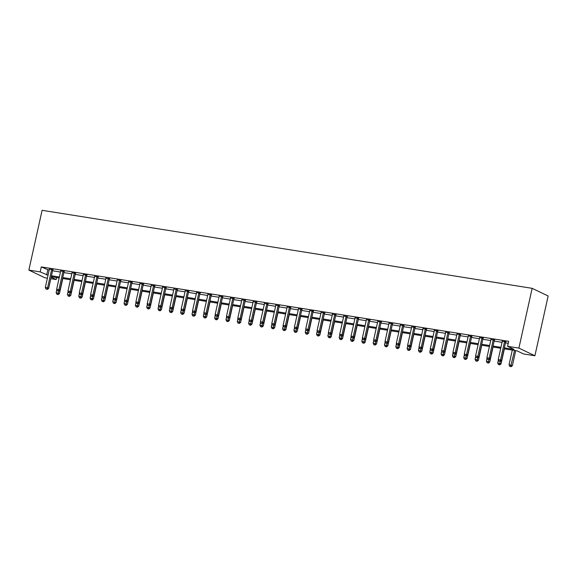 <?xml version="1.0" encoding="UTF-8"?>
<svg xmlns="http://www.w3.org/2000/svg" width="577" height="577" viewBox="0 0 577 577"><rect width="100%" height="100%" fill="white"/><g stroke="black" fill="none" stroke-linecap="round" stroke-linejoin="round"><path stroke-width="0.87" d="M56.618 277.551L56.171 279.549L50.805 278.691M47.386 278.15L44.847 277.746L28.85 270.094L42.099 210.309L532.153 288.334L548.15 295.987L534.901 355.764L523.577 353.961L517.086 350.859L504.161 348.804M504.37 347.866L514.064 349.41L507.572 346.308L508.683 341.324L41.277 266.913L49.146 270.238M52.565 270.779L60.462 272.041M63.881 272.582L71.786 273.844M75.205 274.385L83.11 275.64M86.528 276.188L94.433 277.443M97.852 277.991L105.757 279.246M109.176 279.795L117.081 281.049M120.499 281.598L128.404 282.853M131.823 283.401L139.728 284.656M143.146 285.204L151.044 286.459M154.47 287.007L162.368 288.262M165.787 288.803L173.691 290.065M177.11 290.606L185.015 291.868M188.434 292.409L196.339 293.671M199.757 294.212L207.662 295.474M211.081 296.015L218.986 297.278M222.405 297.819L230.31 299.081M233.728 299.622L241.626 300.884M245.052 301.425L252.95 302.687M256.368 303.228L264.273 304.483M267.692 305.031L275.597 306.286M279.016 306.834L286.92 308.089M290.339 308.637L298.244 309.892M301.663 310.44L309.568 311.695M312.986 312.244L320.891 313.499M324.31 314.047L332.208 315.302M335.634 315.85L343.531 317.105M346.95 317.646L354.855 318.908M358.274 319.449L366.179 320.711M369.597 321.252L377.502 322.514M380.921 323.055L388.826 324.317M392.245 324.858L400.149 326.12M403.568 326.661L411.473 327.924M414.892 328.464L422.79 329.727M426.215 330.268L434.113 331.53M437.532 332.071L445.437 333.326M448.856 333.874L456.76 335.129M460.179 335.677L468.084 336.932M471.503 337.48L479.408 338.735M482.826 339.283L490.731 340.538M494.15 341.086L502.055 342.341M505.474 342.889L508.236 343.329M505.813 341.873L502.271 341.31M494.489 340.069L490.948 339.507M483.165 338.266L479.624 337.704M471.842 336.463L468.3 335.901M460.518 334.66L456.977 334.097M449.202 332.857L445.653 332.294M437.878 331.054L434.33 330.491M426.554 329.251L423.006 328.688M415.231 327.447L411.689 326.885M403.907 325.644L400.366 325.082M392.584 323.841L389.042 323.279M381.26 322.045L377.719 321.476M369.936 320.242L366.395 319.672M358.62 318.439L355.071 317.869M347.296 316.636L343.748 316.066M335.973 314.833L332.424 314.27M324.649 313.03L321.108 312.467M313.325 311.227L309.784 310.664M302.002 309.423L298.46 308.861M290.678 307.62L287.137 307.058M279.355 305.817L275.813 305.255M268.038 304.014L264.49 303.452M256.715 302.211L253.166 301.648M245.391 300.408L241.842 299.845M234.067 298.605L230.526 298.042M222.744 296.802L219.202 296.239M211.42 294.998L207.879 294.436M200.096 293.203L196.555 292.633M188.773 291.399L185.231 290.83M177.449 289.596L173.908 289.027M166.133 287.793L162.584 287.223M154.809 285.99L151.261 285.427M143.485 284.187L139.944 283.624M132.162 282.384L128.621 281.821M120.838 280.581L117.297 280.018M109.515 278.778L105.973 278.215M98.191 276.974L94.65 276.412M86.867 275.171L83.326 274.609M75.551 273.368L72.002 272.806M64.227 271.565L60.679 271.002M52.904 269.762L49.362 269.199M28.85 270.094L40.174 271.897L48.035 275.215M41.277 266.913L40.174 271.897M507.572 346.308L518.896 348.111L532.153 288.334M51.151 277.148L56.171 279.549M500.742 348.256L492.837 347.001M489.419 346.452L481.514 345.197M478.095 344.649L470.19 343.394M466.771 342.846L458.866 341.591M455.448 341.043L447.55 339.788M444.124 339.247L436.226 337.985M432.808 337.444L424.903 336.182M421.484 335.641L413.579 334.379M410.16 333.838L402.256 332.576M398.837 332.035L390.932 330.772M387.513 330.232L379.608 328.969M376.19 328.428L368.285 327.166M364.866 326.625L356.961 325.363M353.542 324.822L345.645 323.567M342.226 323.019L334.321 321.764M330.902 321.216L322.997 319.961M319.579 319.413L311.674 318.158M308.255 317.61L300.35 316.355M296.931 315.807L289.027 314.552M285.608 314.003L277.703 312.748M274.284 312.2L266.379 310.945M262.961 310.404L255.063 309.142M251.637 308.601L243.739 307.339M240.32 306.798L232.416 305.536M228.997 304.995L221.092 303.733M217.673 303.192L209.768 301.93M206.35 301.389L198.445 300.127M195.026 299.586L187.121 298.323M183.702 297.782L175.797 296.52M172.379 295.979L164.481 294.724M161.055 294.176L153.157 292.921M149.739 292.373L141.834 291.118M138.415 290.57L130.51 289.315M127.091 288.767L119.187 287.512M115.768 286.964L107.863 285.709M104.444 285.161L96.539 283.906M93.121 283.357L85.216 282.103M81.797 281.562L73.899 280.299M70.473 279.758L62.576 278.496M59.157 277.955L51.252 276.693M534.901 355.764L518.896 348.111M51.454 275.763L59.359 277.018M62.778 277.566L70.682 278.821M74.101 279.369L82.006 280.624M85.425 281.172L93.33 282.427M96.748 282.975L104.653 284.23M108.072 284.771L115.977 286.033M119.396 286.574L127.301 287.836M130.719 288.377L138.617 289.64M142.043 290.181L149.941 291.443M153.359 291.984L161.264 293.246M164.683 293.787L172.588 295.049M176.007 295.59L183.912 296.852M187.33 297.393L195.235 298.655M198.654 299.196L206.559 300.451M209.978 300.999L217.882 302.254M221.301 302.802L229.199 304.057M232.625 304.606L240.522 305.86M243.941 306.409L251.846 307.664M255.265 308.212L263.17 309.467M266.588 310.015L274.493 311.27M277.912 311.818L285.817 313.073M289.236 313.614L297.141 314.876M300.559 315.417L308.464 316.679M311.883 317.22L319.781 318.482M323.207 319.023L331.104 320.285M334.523 320.826L342.428 322.089M345.847 322.63L353.751 323.892M357.17 324.433L365.075 325.695M368.494 326.236L376.399 327.498M379.817 328.039L387.722 329.294M391.141 329.842L399.046 331.097M402.465 331.645L410.362 332.9M413.788 333.448L421.686 334.703M425.105 335.251L433.01 336.506M436.428 337.055L444.333 338.31M447.752 338.858L455.657 340.113M459.076 340.661L466.981 341.916M470.399 342.457L478.304 343.719M481.723 344.26L489.628 345.522M493.046 346.063L500.944 347.325M47.761 270.014L46.658 274.998M504.731 341.353L504.659 341.476A1.024 0.909 -64.4 0 0 504.507 341.836L500.49 359.969L498.225 359.608L502.242 341.476A1.024 0.909 -64.4 0 0 502.264 341.094L502.242 340.957M506.007 341.555L505.74 341.988A1.024 0.909 -64.4 0 0 505.589 342.349L501.572 360.488L500.49 359.969L499.848 361.31L498.939 361.166L499.848 361.31M500.281 361.519L501.572 360.488M498.225 359.608L498.939 361.166M512.289 350.095L509.037 364.779L512.383 365.659L515.708 350.643M510.659 366.482L509.751 366.337L511.092 366.691L510.659 366.482L514.554 350.455M509.751 366.337L509.037 364.779M512.383 365.659L511.092 366.691M493.407 339.55L493.335 339.673A1.024 0.909 -64.4 0 0 493.184 340.033L489.166 358.166L486.901 357.805L490.919 339.673A1.024 0.909 -64.4 0 0 490.94 339.29L490.919 339.153M494.684 339.752L494.417 340.185A1.024 0.909 -64.4 0 0 494.265 340.553L490.248 358.685L489.166 358.166L488.524 359.507L487.615 359.363L488.524 359.507M488.957 359.716L490.248 358.685M486.901 357.805L487.615 359.363M482.083 337.747L482.011 337.87A1.024 0.909 -64.4 0 0 481.867 338.23L477.843 356.362L475.578 356.002L479.602 337.87A1.024 0.909 -64.4 0 0 479.617 337.487L479.595 337.35M483.36 337.949L483.093 338.382A1.024 0.909 -64.4 0 0 482.942 338.749L478.924 356.882L477.843 356.362L477.201 357.704L476.299 357.56L477.201 357.704M477.633 357.913L478.924 356.882M475.578 356.002L476.299 357.56M470.76 335.944L470.688 336.066A1.024 0.909 -64.4 0 0 470.543 336.427L466.519 354.559L464.254 354.199L468.279 336.066A1.024 0.909 -64.4 0 0 468.293 335.684L468.272 335.547M472.036 336.153L471.77 336.586A1.024 0.909 -64.4 0 0 471.625 336.946L467.601 355.079L466.519 354.559L465.877 355.901L464.975 355.757L465.877 355.901M466.31 356.11L467.601 355.079M464.254 354.199L464.975 355.757M498.384 359.954L497.713 362.976L501.06 363.856L504.385 348.84M499.336 364.678L498.427 364.534L499.769 364.888L499.336 364.678L500.403 361.418M498.427 364.534L497.713 362.976M501.06 363.856L499.769 364.888M487.06 358.151L486.389 361.173L489.736 362.053L493.061 347.037M488.012 362.875L487.103 362.731L488.445 363.084L488.012 362.875L489.08 359.615M487.103 362.731L486.389 361.173M489.736 362.053L488.445 363.084M475.736 356.348L475.066 359.37L478.412 360.25L481.737 345.234M476.689 361.072L475.78 360.928L477.121 361.281L476.689 361.072L477.756 357.812M475.78 360.928L475.066 359.37M478.412 360.25L477.121 361.281M459.443 334.141L459.364 334.263A1.024 0.909 -64.4 0 0 459.22 334.624L455.195 352.756L452.931 352.396L456.955 334.263A1.024 0.909 -64.4 0 0 456.97 333.881L456.955 333.744M460.72 334.35L460.446 334.783A1.024 0.909 -64.4 0 0 460.302 335.143L456.277 353.275L455.195 352.756L454.553 354.098L453.652 353.953L454.553 354.098M454.986 354.307L456.277 353.275M452.931 352.396L453.652 353.953M464.413 354.545L463.742 357.567L467.089 358.447L470.421 343.43M465.365 359.269L464.463 359.125L465.798 359.478L465.365 359.269L466.432 356.009M464.463 359.125L463.742 357.567M467.089 358.447L465.798 359.478M448.12 332.338L448.041 332.46A1.024 0.909 -64.4 0 0 447.896 332.821L443.879 350.953L441.614 350.592L445.632 332.46A1.024 0.909 -64.4 0 0 445.646 332.078L445.632 331.948M449.396 332.547L449.122 332.979A1.024 0.909 -64.4 0 0 448.978 333.34L444.954 351.472L443.879 350.953L443.23 352.295L442.328 352.15L443.23 352.295M443.663 352.504L444.954 351.472M441.614 350.592L442.328 352.15M436.796 330.542L436.724 330.657A1.024 0.909 -64.4 0 0 436.573 331.018L432.555 349.15L430.291 348.789L434.308 330.657A1.024 0.909 -64.4 0 0 434.322 330.275L434.308 330.145M438.073 330.744L437.799 331.176A1.024 0.909 -64.4 0 0 437.654 331.537L433.637 349.669L432.555 349.15L431.913 350.491L431.005 350.347L431.913 350.491M432.346 350.701L433.637 349.669M430.291 348.789L431.005 350.347M425.473 328.739L425.4 328.854A1.024 0.909 -64.4 0 0 425.249 329.215L421.232 347.347L418.967 346.986L422.984 328.854A1.024 0.909 -64.4 0 0 423.006 328.472L422.984 328.342M426.749 328.94L426.482 329.373A1.024 0.909 -64.4 0 0 426.331 329.734L422.314 347.866L421.232 347.347L420.59 348.688L419.681 348.544L420.59 348.688M421.022 348.897L422.314 347.866M418.967 346.986L419.681 348.544M414.149 326.935L414.077 327.051A1.024 0.909 -64.4 0 0 413.925 327.411L409.908 345.544L407.643 345.183L411.661 327.051A1.024 0.909 -64.4 0 0 411.682 326.669L411.661 326.539M415.426 327.137L415.159 327.57A1.024 0.909 -64.4 0 0 415.007 327.931L410.99 346.063L409.908 345.544L409.266 346.885L408.357 346.741L409.266 346.885M409.699 347.094L410.99 346.063M407.643 345.183L408.357 346.741M402.825 325.132L402.753 325.248A1.024 0.909 -64.4 0 0 402.602 325.608L398.584 343.741L396.32 343.38L400.337 325.248A1.024 0.909 -64.4 0 0 400.359 324.865L400.337 324.736M404.102 325.334L403.835 325.767A1.024 0.909 -64.4 0 0 403.684 326.128L399.666 344.26L398.584 343.741L397.942 345.089L397.034 344.945L397.942 345.089M398.375 345.291L399.666 344.26M396.32 343.38L397.034 344.945M453.089 352.742L452.418 355.764L455.765 356.644L459.097 341.627M454.041 357.466L453.14 357.322L454.474 357.675L454.041 357.466L455.109 354.206M453.14 357.322L452.418 355.764M455.765 356.644L454.474 357.675M441.766 350.939L441.095 353.961L444.441 354.841L447.774 339.824M442.718 355.663L441.816 355.519L443.15 355.872L442.718 355.663L443.785 352.403M441.816 355.519L441.095 353.961M444.441 354.841L443.15 355.872M430.449 349.135L429.778 352.158L433.118 353.037L436.45 338.021M431.394 353.86L430.492 353.715L431.827 354.069L431.394 353.86L432.462 350.607M430.492 353.715L429.778 352.158M433.118 353.037L431.827 354.069M419.126 347.332L418.455 350.354L421.801 351.234L425.126 336.218M420.078 352.057L419.169 351.912L420.51 352.266L420.078 352.057L421.145 348.804M419.169 351.912L418.455 350.354M421.801 351.234L420.51 352.266M407.802 345.529L407.131 348.551L410.478 349.431L413.803 334.415M408.754 350.261L407.845 350.116L409.187 350.463L408.754 350.261L409.821 347.001M407.845 350.116L407.131 348.551M410.478 349.431L409.187 350.463M391.502 323.329L391.43 323.445A1.024 0.909 -64.4 0 0 391.278 323.805L387.261 341.945L384.996 341.584L389.021 323.445A1.024 0.909 -64.4 0 0 389.035 323.062L389.013 322.932M392.778 323.531L392.511 323.964A1.024 0.909 -64.4 0 0 392.36 324.324L388.343 342.457L387.261 341.945L386.619 343.286L385.71 343.142L386.619 343.286M387.052 343.488L388.343 342.457M384.996 341.584L385.71 343.142M396.478 343.726L395.808 346.755L399.154 347.628L402.479 332.612M397.43 348.458L396.522 348.313L397.863 348.659L397.43 348.458L398.498 345.197M396.522 348.313L395.808 346.755M399.154 347.628L397.863 348.659M380.178 321.526L380.106 321.641A1.024 0.909 -64.4 0 0 379.962 322.002L375.937 340.142L373.672 339.781L377.697 321.641A1.024 0.909 -64.4 0 0 377.711 321.259L377.69 321.129M381.455 321.728L381.188 322.161A1.024 0.909 -64.4 0 0 381.036 322.521L377.019 340.654L375.937 340.142L375.295 341.483L374.394 341.339L375.295 341.483M375.728 341.685L377.019 340.654M373.672 339.781L374.394 341.339M385.155 341.923L384.484 344.952L387.831 345.825L391.156 330.809M386.107 346.654L385.198 346.51L386.54 346.856L386.107 346.654L387.174 343.394M385.198 346.51L384.484 344.952M387.831 345.825L386.54 346.856M368.862 319.723L368.782 319.838A1.024 0.909 -64.4 0 0 368.638 320.199L364.614 338.338L362.349 337.978L366.373 319.846A1.024 0.909 -64.4 0 0 366.388 319.456L366.373 319.326M370.138 319.925L369.864 320.358A1.024 0.909 -64.4 0 0 369.72 320.718L365.695 338.85L364.614 338.338L363.972 339.68L363.07 339.536L363.972 339.68M364.404 339.882L365.695 338.85M362.349 337.978L363.07 339.536M373.831 340.12L373.16 343.149L376.507 344.022L379.839 329.005M374.783 344.851L373.882 344.707L375.216 345.053L374.783 344.851L375.851 341.591M373.882 344.707L373.16 343.149M376.507 344.022L375.216 345.053M357.538 317.92L357.459 318.035A1.024 0.909 -64.4 0 0 357.314 318.403L353.29 336.535L351.032 336.175L355.05 318.042A1.024 0.909 -64.4 0 0 355.064 317.66L355.05 317.523M358.815 318.122L358.541 318.554A1.024 0.909 -64.4 0 0 358.396 318.915L354.372 337.047L353.29 336.535L352.648 337.877L351.746 337.733L352.648 337.877M353.081 338.079L354.372 337.047M351.032 336.175L351.746 337.733M362.507 338.317L361.837 341.346L365.183 342.219L368.515 327.202M363.46 343.048L362.558 342.904L363.892 343.25L363.46 343.048L364.527 339.788M362.558 342.904L361.837 341.346M365.183 342.219L363.892 343.25M346.214 316.117L346.135 316.232A1.024 0.909 -64.4 0 0 345.991 316.6L341.973 334.732L339.709 334.371L343.726 316.239A1.024 0.909 -64.4 0 0 343.741 315.857L343.726 315.72M347.491 316.319L347.217 316.751A1.024 0.909 -64.4 0 0 347.073 317.112L343.048 335.244L341.973 334.732L341.332 336.074L340.423 335.929L341.332 336.074M341.764 336.283L343.048 335.244M339.709 334.371L340.423 335.929M351.184 336.514L350.513 339.543L353.86 340.416L357.192 325.399M352.136 341.245L351.234 341.101L352.569 341.454L352.136 341.245L353.203 337.985M351.234 341.101L350.513 339.543M353.86 340.416L352.569 341.454M334.891 314.314L334.819 314.436A1.024 0.909 -64.4 0 0 334.667 314.797L330.65 332.929L328.385 332.568L332.402 314.436A1.024 0.909 -64.4 0 0 332.417 314.054L332.402 313.917M336.167 314.515L335.893 314.948A1.024 0.909 -64.4 0 0 335.749 315.309L331.732 333.448L330.65 332.929L330.008 334.271L329.099 334.126L330.008 334.271M330.441 334.48L331.732 333.448M328.385 332.568L329.099 334.126M339.867 334.71L339.197 337.74L342.536 338.62L345.868 323.603M340.812 339.442L339.911 339.298L341.245 339.651L340.812 339.442L341.88 336.182M339.911 339.298L339.197 337.74M342.536 338.62L341.245 339.651M323.567 312.51L323.495 312.633A1.024 0.909 -64.4 0 0 323.344 312.994L319.326 331.126L317.061 330.765L321.079 312.633A1.024 0.909 -64.4 0 0 321.1 312.251L321.079 312.114M324.844 312.712L324.577 313.145A1.024 0.909 -64.4 0 0 324.425 313.506L320.408 331.645L319.326 331.126L318.684 332.467L317.776 332.323L318.684 332.467M319.117 332.677L320.408 331.645M317.061 330.765L317.776 332.323M312.244 310.707L312.171 310.83A1.024 0.909 -64.4 0 0 312.02 311.191L308.003 329.323L305.738 328.962L309.755 310.83A1.024 0.909 -64.4 0 0 309.777 310.448L309.755 310.311M313.52 310.909L313.253 311.342A1.024 0.909 -64.4 0 0 313.102 311.71L309.084 329.842L308.003 329.323L307.361 330.664L306.452 330.52L307.361 330.664M307.793 330.873L309.084 329.842M305.738 328.962L306.452 330.52M300.92 308.904L300.848 309.027A1.024 0.909 -64.4 0 0 300.696 309.387L296.679 327.52L294.414 327.159L298.432 309.027A1.024 0.909 -64.4 0 0 298.453 308.645L298.432 308.507M302.197 309.106L301.93 309.539A1.024 0.909 -64.4 0 0 301.778 309.907L297.761 328.039L296.679 327.52L296.037 328.861L295.128 328.717L296.037 328.861M296.47 329.07L297.761 328.039M294.414 327.159L295.128 328.717M289.596 307.101L289.524 307.224A1.024 0.909 -64.4 0 0 289.38 307.584L285.355 325.716L283.091 325.356L287.115 307.224A1.024 0.909 -64.4 0 0 287.13 306.841L287.108 306.704M290.873 307.31L290.606 307.743A1.024 0.909 -64.4 0 0 290.455 308.104L286.437 326.236L285.355 325.716L284.713 327.058L283.812 326.914L284.713 327.058M285.146 327.267L286.437 326.236M283.091 325.356L283.812 326.914M278.28 305.298L278.201 305.421A1.024 0.909 -64.4 0 0 278.056 305.781L274.032 323.913L271.767 323.553L275.792 305.421A1.024 0.909 -64.4 0 0 275.806 305.038L275.792 304.901M279.556 305.507L279.282 305.94A1.024 0.909 -64.4 0 0 279.138 306.3L275.114 324.433L274.032 323.913L273.39 325.255L272.488 325.111L273.39 325.255M273.823 325.464L275.114 324.433M271.767 323.553L272.488 325.111M266.956 303.495L266.877 303.617A1.024 0.909 -64.4 0 0 266.733 303.978L262.708 322.11L260.443 321.75L264.468 303.617A1.024 0.909 -64.4 0 0 264.482 303.235L264.468 303.105M268.233 303.704L267.959 304.137A1.024 0.909 -64.4 0 0 267.815 304.497L263.79 322.63L262.708 322.11L262.066 323.452L261.165 323.308L262.066 323.452M262.499 323.661L263.79 322.63M260.443 321.75L261.165 323.308M255.633 301.699L255.553 301.814A1.024 0.909 -64.4 0 0 255.409 302.175L251.392 320.307L249.127 319.947L253.144 301.814A1.024 0.909 -64.4 0 0 253.159 301.432L253.144 301.302M256.909 301.901L256.635 302.334A1.024 0.909 -64.4 0 0 256.491 302.694L252.466 320.826L251.392 320.307L250.75 321.649L249.841 321.504L250.75 321.649M251.183 321.858L252.466 320.826M249.127 319.947L249.841 321.504M244.309 299.896L244.237 300.011A1.024 0.909 -64.4 0 0 244.085 300.372L240.068 318.504L237.803 318.143L241.821 300.011A1.024 0.909 -64.4 0 0 241.835 299.629L241.821 299.499M245.586 300.098L245.312 300.53A1.024 0.909 -64.4 0 0 245.167 300.891L241.15 319.023L240.068 318.504L239.426 319.846L238.517 319.701L239.426 319.846M239.859 320.055L241.15 319.023M237.803 318.143L238.517 319.701M232.985 298.093L232.913 298.208A1.024 0.909 -64.4 0 0 232.762 298.569L228.744 316.701L226.48 316.34L230.497 298.208A1.024 0.909 -64.4 0 0 230.519 297.826L230.497 297.696M234.262 298.295L233.995 298.727A1.024 0.909 -64.4 0 0 233.844 299.088L229.826 317.22L228.744 316.701L228.103 318.042L227.194 317.898L228.103 318.042M228.535 318.252L229.826 317.22M226.48 316.34L227.194 317.898M221.662 296.289L221.59 296.405A1.024 0.909 -64.4 0 0 221.438 296.766L217.421 314.898L215.156 314.537L219.173 296.405A1.024 0.909 -64.4 0 0 219.195 296.023L219.173 295.893M222.938 296.491L222.672 296.924A1.024 0.909 -64.4 0 0 222.52 297.285L218.503 315.417L217.421 314.898L216.779 316.246L215.87 316.102L216.779 316.246M217.212 316.448L218.503 315.417M215.156 314.537L215.87 316.102M210.338 294.486L210.266 294.602A1.024 0.909 -64.4 0 0 210.115 294.962L206.097 313.102L203.832 312.741L207.85 294.602A1.024 0.909 -64.4 0 0 207.871 294.22L207.85 294.09M211.615 294.688L211.348 295.121A1.024 0.909 -64.4 0 0 211.196 295.482L207.179 313.614L206.097 313.102L205.455 314.443L204.547 314.299L205.455 314.443M205.888 314.645L207.179 313.614M203.832 312.741L204.547 314.299M199.015 292.683L198.942 292.799A1.024 0.909 -64.4 0 0 198.798 293.159L194.774 311.299L192.509 310.938L196.533 292.799A1.024 0.909 -64.4 0 0 196.548 292.416L196.526 292.287M200.291 292.885L200.024 293.318A1.024 0.909 -64.4 0 0 199.873 293.679L195.855 311.811L194.774 311.299L194.132 312.64L193.23 312.496L194.132 312.64M194.564 312.842L195.855 311.811M192.509 310.938L193.23 312.496M187.691 290.88L187.619 290.996A1.024 0.909 -64.4 0 0 187.475 291.356L183.45 309.496L181.185 309.135L185.21 291.003A1.024 0.909 -64.4 0 0 185.224 290.613L185.21 290.483M188.975 291.082L188.701 291.515A1.024 0.909 -64.4 0 0 188.556 291.875L184.532 310.008L183.45 309.496L182.808 310.837L181.906 310.693L182.808 310.837M183.241 311.039L184.532 310.008M181.185 309.135L181.906 310.693M176.374 289.077L176.295 289.192A1.024 0.909 -64.4 0 0 176.151 289.56L172.126 307.692L169.862 307.332L173.886 289.2A1.024 0.909 -64.4 0 0 173.901 288.817L173.886 288.68M177.651 289.279L177.377 289.712A1.024 0.909 -64.4 0 0 177.233 290.072L173.208 308.205L172.126 307.692L171.484 309.034L170.583 308.89L171.484 309.034M171.917 309.236L173.208 308.205M169.862 307.332L170.583 308.89M165.051 287.274L164.972 287.389A1.024 0.909 -64.4 0 0 164.827 287.757L160.81 305.889L158.545 305.529L162.563 287.396A1.024 0.909 -64.4 0 0 162.577 287.014L162.563 286.877M166.327 287.476L166.053 287.909A1.024 0.909 -64.4 0 0 165.909 288.269L161.885 306.401L160.81 305.889L160.168 307.231L159.259 307.087L160.168 307.231M160.594 307.44L161.885 306.401M158.545 305.529L159.259 307.087M153.727 285.471L153.655 285.593A1.024 0.909 -64.4 0 0 153.504 285.954L149.486 304.086L147.222 303.726L151.239 285.593A1.024 0.909 -64.4 0 0 151.253 285.211L151.239 285.074M155.004 285.673L154.73 286.105A1.024 0.909 -64.4 0 0 154.586 286.466L150.568 304.606L149.486 304.086L148.844 305.428L147.936 305.283L148.844 305.428M149.277 305.637L150.568 304.606M147.222 303.726L147.936 305.283M142.404 283.668L142.331 283.79A1.024 0.909 -64.4 0 0 142.18 284.151L138.163 302.283L135.898 301.922L139.915 283.79A1.024 0.909 -64.4 0 0 139.937 283.408L139.915 283.271M143.68 283.87L143.413 284.302A1.024 0.909 -64.4 0 0 143.262 284.663L139.245 302.802L138.163 302.283L137.521 303.625L136.612 303.48L137.521 303.625M137.953 303.834L139.245 302.802M135.898 301.922L136.612 303.48M131.08 281.864L131.008 281.987A1.024 0.909 -64.4 0 0 130.856 282.348L126.839 300.48L124.574 300.119L128.592 281.987A1.024 0.909 -64.4 0 0 128.613 281.605L128.592 281.468M132.357 282.066L132.09 282.499A1.024 0.909 -64.4 0 0 131.938 282.867L127.921 300.999L126.839 300.48L126.197 301.821L125.288 301.677L126.197 301.821M126.63 302.031L127.921 300.999M124.574 300.119L125.288 301.677M328.544 332.907L327.873 335.937L331.22 336.817L334.545 321.8M329.496 337.639L328.587 337.495L329.929 337.848L329.496 337.639L330.563 334.379M328.587 337.495L327.873 335.937M331.22 336.817L329.929 337.848M317.22 331.111L316.549 334.133L319.896 335.013L323.221 319.997M318.172 335.836L317.263 335.691L318.605 336.045L318.172 335.836L319.24 332.576M317.263 335.691L316.549 334.133M319.896 335.013L318.605 336.045M305.897 329.308L305.226 332.33L308.572 333.21L311.897 318.194M306.849 334.033L305.94 333.888L307.281 334.242L306.849 334.033L307.916 330.772M305.94 333.888L305.226 332.33M308.572 333.21L307.281 334.242M294.573 327.505L293.902 330.527L297.249 331.407L300.574 316.391M295.525 332.229L294.616 332.085L295.958 332.439L295.525 332.229L296.592 328.969M294.616 332.085L293.902 330.527M297.249 331.407L295.958 332.439M283.249 325.702L282.579 328.724L285.925 329.604L289.257 314.588M284.201 330.426L283.3 330.282L284.634 330.635L284.201 330.426L285.269 327.166M283.3 330.282L282.579 328.724M285.925 329.604L284.634 330.635M271.926 323.899L271.255 326.921L274.602 327.801L277.934 312.784M272.878 328.623L271.976 328.479L273.31 328.832L272.878 328.623L273.945 325.363M271.976 328.479L271.255 326.921M274.602 327.801L273.31 328.832M260.602 322.096L259.931 325.118L263.278 325.998L266.61 310.981M261.554 326.82L260.653 326.676L261.987 327.029L261.554 326.82L262.622 323.56M260.653 326.676L259.931 325.118M263.278 325.998L261.987 327.029M249.286 320.293L248.615 323.315L251.954 324.195L255.286 309.178M250.23 325.017L249.329 324.873L250.663 325.226L250.23 325.017L251.298 321.764M249.329 324.873L248.615 323.315M251.954 324.195L250.663 325.226M237.962 318.49L237.291 321.512L240.638 322.392L243.963 307.375M238.914 323.214L238.005 323.07L239.347 323.423L238.914 323.214L239.982 319.961M238.005 323.07L237.291 321.512M240.638 322.392L239.347 323.423M226.638 316.686L225.968 319.708L229.314 320.588L232.639 305.572M227.59 321.418L226.682 321.274L228.023 321.62L227.59 321.418L228.658 318.158M226.682 321.274L225.968 319.708M229.314 320.588L228.023 321.62M215.315 314.883L214.644 317.913L217.991 318.785L221.316 303.769M216.267 319.615L215.358 319.47L216.7 319.817L216.267 319.615L217.334 316.355M215.358 319.47L214.644 317.913M217.991 318.785L216.7 319.817M203.991 313.08L203.32 316.109L206.667 316.982L209.992 301.966M204.943 317.812L204.034 317.667L205.376 318.014L204.943 317.812L206.011 314.552M204.034 317.667L203.32 316.109M206.667 316.982L205.376 318.014M192.668 311.277L191.997 314.306L195.343 315.179L198.676 300.163M193.62 316.008L192.711 315.864L194.052 316.21L193.62 316.008L194.687 312.748M192.711 315.864L191.997 314.306M195.343 315.179L194.052 316.21M181.344 309.474L180.673 312.503L184.02 313.376L187.352 298.359M182.296 314.205L181.394 314.061L182.729 314.407L182.296 314.205L183.363 310.945M181.394 314.061L180.673 312.503M184.02 313.376L182.729 314.407M170.02 307.671L169.35 310.7L172.696 311.573L176.028 296.556M170.972 312.402L170.071 312.258L171.405 312.611L170.972 312.402L172.04 309.142M170.071 312.258L169.35 310.7M172.696 311.573L171.405 312.611M158.697 305.868L158.033 308.897L161.372 309.777L164.705 294.76M159.649 310.599L158.747 310.455L160.081 310.808L159.649 310.599L160.716 307.339M158.747 310.455L158.033 308.897M161.372 309.777L160.081 310.808M147.38 304.065L146.709 307.094L150.049 307.974L153.381 292.957M148.332 308.796L147.423 308.652L148.765 309.005L148.332 308.796L149.4 305.536M147.423 308.652L146.709 307.094M150.049 307.974L148.765 309.005M136.057 302.269L135.386 305.291L138.732 306.171L142.057 291.154M137.009 306.993L136.1 306.849L137.441 307.202L137.009 306.993L138.076 303.733M136.1 306.849L135.386 305.291M138.732 306.171L137.441 307.202M119.756 280.061L119.684 280.184A1.024 0.909 -64.4 0 0 119.533 280.545L115.515 298.677L113.251 298.316L117.268 280.184A1.024 0.909 -64.4 0 0 117.29 279.802L117.268 279.665M121.033 280.263L120.766 280.696A1.024 0.909 -64.4 0 0 120.615 281.064L116.597 299.196L115.515 298.677L114.873 300.018L113.965 299.874L114.873 300.018M115.306 300.228L116.597 299.196M113.251 298.316L113.965 299.874M124.733 300.466L124.062 303.488L127.409 304.367L130.734 289.351M125.685 305.19L124.776 305.045L126.118 305.399L125.685 305.19L126.752 301.93M124.776 305.045L124.062 303.488M127.409 304.367L126.118 305.399M108.433 278.258L108.361 278.381A1.024 0.909 -64.4 0 0 108.216 278.741L104.192 296.874L101.927 296.513L105.952 278.381A1.024 0.909 -64.4 0 0 105.966 277.999L105.944 277.862M109.709 278.467L109.442 278.9A1.024 0.909 -64.4 0 0 109.291 279.261L105.274 297.393L104.192 296.874L103.55 298.215L102.648 298.071L103.55 298.215M103.983 298.424L105.274 297.393M101.927 296.513L102.648 298.071M113.409 298.662L112.739 301.684L116.085 302.564L119.41 287.548M114.361 303.387L113.453 303.242L114.794 303.596L114.361 303.387L115.429 300.127M113.453 303.242L112.739 301.684M116.085 302.564L114.794 303.596M97.109 276.455L97.037 276.578A1.024 0.909 -64.4 0 0 96.893 276.938L92.868 295.071L90.603 294.71L94.628 276.578A1.024 0.909 -64.4 0 0 94.642 276.195L94.628 276.058M98.386 276.664L98.119 277.097A1.024 0.909 -64.4 0 0 97.975 277.458L93.95 295.59L92.868 295.071L92.226 296.412L91.325 296.268L92.226 296.412M92.659 296.621L93.95 295.59M90.603 294.71L91.325 296.268M102.086 296.859L101.415 299.881L104.762 300.761L108.094 285.745M103.038 301.583L102.129 301.439L103.471 301.793L103.038 301.583L104.105 298.323M102.129 301.439L101.415 299.881M104.762 300.761L103.471 301.793M85.793 274.652L85.713 274.775A1.024 0.909 -64.4 0 0 85.569 275.135L81.545 293.267L79.28 292.907L83.304 274.775A1.024 0.909 -64.4 0 0 83.319 274.392L83.304 274.263M87.069 274.861L86.795 275.294A1.024 0.909 -64.4 0 0 86.651 275.655L82.626 293.787L81.545 293.267L80.903 294.609L80.001 294.465L80.903 294.609M81.335 294.818L82.626 293.787M79.28 292.907L80.001 294.465M90.762 295.056L90.091 298.078L93.438 298.958L96.77 283.942M91.714 299.78L90.813 299.636L92.147 299.99L91.714 299.78L92.782 296.52M90.813 299.636L90.091 298.078M93.438 298.958L92.147 299.99M74.469 272.856L74.39 272.971A1.024 0.909 -64.4 0 0 74.245 273.332L70.228 291.464L67.963 291.104L71.981 272.971A1.024 0.909 -64.4 0 0 71.995 272.589L71.981 272.459M75.746 273.058L75.472 273.491A1.024 0.909 -64.4 0 0 75.327 273.851L71.303 291.984L70.228 291.464L69.586 292.806L68.677 292.662L69.586 292.806M70.012 293.015L71.303 291.984M67.963 291.104L68.677 292.662M79.438 293.253L78.768 296.275L82.114 297.155L85.446 282.139M80.391 297.977L79.489 297.833L80.823 298.186L80.391 297.977L81.458 294.717M79.489 297.833L78.768 296.275M82.114 297.155L80.823 298.186M63.145 271.053L63.073 271.168A1.024 0.909 -64.4 0 0 62.922 271.529L58.904 289.661L56.64 289.301L60.657 271.168A1.024 0.909 -64.4 0 0 60.672 270.786L60.657 270.656M64.422 271.255L64.148 271.688A1.024 0.909 -64.4 0 0 64.004 272.048L59.986 290.181L58.904 289.661L58.263 291.003L57.354 290.858L58.263 291.003M58.695 291.212L59.986 290.181M56.64 289.301L57.354 290.858M68.115 291.45L67.444 294.472L70.791 295.352L74.123 280.335M69.067 296.174L68.165 296.03L69.5 296.383L69.067 296.174L70.134 292.921M68.165 296.03L67.444 294.472M70.791 295.352L69.5 296.383M51.822 269.25L51.75 269.365A1.024 0.909 -64.4 0 0 51.598 269.726L47.581 287.858L45.316 287.497L49.334 269.365A1.024 0.909 -64.4 0 0 49.355 268.983L49.334 268.853M53.098 269.452L52.832 269.885A1.024 0.909 -64.4 0 0 52.68 270.245L48.663 288.377L47.581 287.858L46.939 289.2L46.03 289.055L46.939 289.2M47.372 289.409L48.663 288.377M45.316 287.497L46.03 289.055M56.798 289.647L56.128 292.669L59.467 293.549L62.799 278.532M57.75 294.371L56.842 294.227L58.176 294.58L57.75 294.371L58.818 291.118M56.842 294.227L56.128 292.669M59.467 293.549L58.176 294.58M504.659 341.476L505.74 341.988M504.507 341.836L505.589 342.349M493.335 339.673L494.417 340.185M493.184 340.033L494.265 340.553M482.011 337.87L483.093 338.382M481.867 338.23L482.942 338.749M470.688 336.066L471.77 336.586M470.543 336.427L471.625 336.946M459.364 334.263L460.446 334.783M459.22 334.624L460.302 335.143M448.041 332.46L449.122 332.979M447.896 332.821L448.978 333.34M436.724 330.657L437.799 331.176M436.573 331.018L437.654 331.537M425.4 328.854L426.482 329.373M425.249 329.215L426.331 329.734M414.077 327.051L415.159 327.57M413.925 327.411L415.007 327.931M402.753 325.248L403.835 325.767M402.602 325.608L403.684 326.128M391.43 323.445L392.511 323.964M391.278 323.805L392.36 324.324M380.106 321.641L381.188 322.161M379.962 322.002L381.036 322.521M368.782 319.838L369.864 320.358M368.638 320.199L369.72 320.718M357.459 318.035L358.541 318.554M357.314 318.403L358.396 318.915M346.135 316.232L347.217 316.751M345.991 316.6L347.073 317.112M334.819 314.436L335.893 314.948M334.667 314.797L335.749 315.309M323.495 312.633L324.577 313.145M323.344 312.994L324.425 313.506M312.171 310.83L313.253 311.342M312.02 311.191L313.102 311.71M300.848 309.027L301.93 309.539M300.696 309.387L301.778 309.907M289.524 307.224L290.606 307.743M289.38 307.584L290.455 308.104M278.201 305.421L279.282 305.94M278.056 305.781L279.138 306.3M266.877 303.617L267.959 304.137M266.733 303.978L267.815 304.497M255.553 301.814L256.635 302.334M255.409 302.175L256.491 302.694M244.237 300.011L245.312 300.53M244.085 300.372L245.167 300.891M232.913 298.208L233.995 298.727M232.762 298.569L233.844 299.088M221.59 296.405L222.672 296.924M221.438 296.766L222.52 297.285M210.266 294.602L211.348 295.121M210.115 294.962L211.196 295.482M198.942 292.799L200.024 293.318M198.798 293.159L199.873 293.679M187.619 290.996L188.701 291.515M187.475 291.356L188.556 291.875M176.295 289.192L177.377 289.712M176.151 289.56L177.233 290.072M164.972 287.389L166.053 287.909M164.827 287.757L165.909 288.269M153.655 285.593L154.73 286.105M153.504 285.954L154.586 286.466M142.331 283.79L143.413 284.302M142.18 284.151L143.262 284.663M131.008 281.987L132.09 282.499M130.856 282.348L131.938 282.867M119.684 280.184L120.766 280.696M119.533 280.545L120.615 281.064M108.361 278.381L109.442 278.9M108.216 278.741L109.291 279.261M97.037 276.578L98.119 277.097M96.893 276.938L97.975 277.458M85.713 274.775L86.795 275.294M85.569 275.135L86.651 275.655M74.39 272.971L75.472 273.491M74.245 273.332L75.327 273.851M63.073 271.168L64.148 271.688M62.922 271.529L64.004 272.048M51.75 269.365L52.832 269.885M51.598 269.726L52.68 270.245"/></g></svg>
